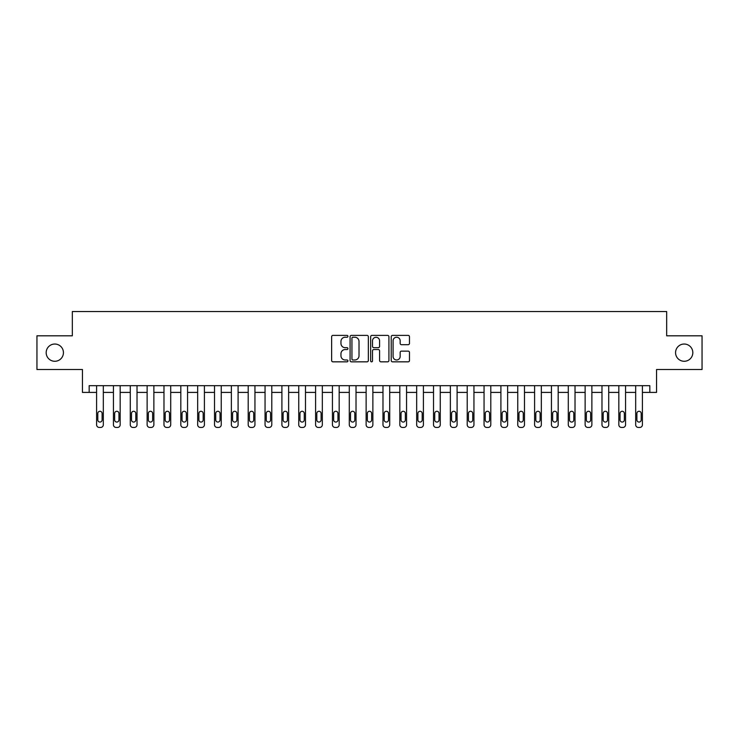 <?xml version="1.0" encoding="UTF-8"?>
<svg xmlns="http://www.w3.org/2000/svg" width="739" height="739" viewBox="0 0 739 739"><rect width="100%" height="100%" fill="white"/><g stroke="black" fill="none" stroke-linecap="round" stroke-linejoin="round"><path stroke-width="1.11" d="M347.94 336.31A0.924 0.924 0 0 0 347.007 335.386L332.956 335.386A1.321 1.321 0 0 0 331.635 336.707L331.635 360.512A1.321 1.321 0 0 0 332.956 361.842L347.007 361.842A0.924 0.924 0 0 0 347.94 360.909A0.924 0.924 0 0 0 347.007 359.985L345.196 359.985A4.231 4.231 0 0 1 340.956 355.755L340.956 353.769A4.231 4.231 0 0 1 345.196 349.538L347.007 349.538A0.924 0.924 0 0 0 347.94 348.614A0.924 0.924 0 0 0 347.007 347.681L345.196 347.681A4.231 4.231 0 0 1 340.956 343.45L340.956 341.464A4.231 4.231 0 0 1 345.196 337.233L347.007 337.233A0.924 0.924 0 0 0 347.94 336.31M675.566 352.651A8.628 8.628 0 0 0 684.194 361.279A8.628 8.628 0 0 0 692.822 352.651A8.628 8.628 0 0 0 684.194 344.032A8.628 8.628 0 0 0 675.566 352.651M46.178 352.651A8.628 8.628 0 0 0 54.806 361.279A8.628 8.628 0 0 0 63.434 352.651A8.628 8.628 0 0 0 54.806 344.032A8.628 8.628 0 0 0 46.178 352.651M408.159 344.707A1.321 1.321 0 0 0 409.48 343.386L409.48 336.707A1.321 1.321 0 0 0 408.159 335.386L392.548 335.386A1.321 1.321 0 0 0 391.227 336.707L391.227 360.512A1.321 1.321 0 0 0 392.548 361.842L408.159 361.842A1.321 1.321 0 0 0 409.48 360.512L409.48 352.448A1.321 1.321 0 0 0 408.159 351.127L401.48 351.127A1.321 1.321 0 0 0 400.159 352.448L400.159 356.447A3.538 3.538 0 0 1 396.621 359.985A3.538 3.538 0 0 1 393.083 356.447L393.083 340.771A3.538 3.538 0 0 1 396.621 337.233A3.538 3.538 0 0 1 400.159 340.771L400.159 343.386A1.321 1.321 0 0 0 401.48 344.707L408.159 344.707M649.83 392.409L656.565 392.409L656.565 369.5L702.05 369.5L702.05 335.811L666.67 335.811L666.67 311.544L72.33 311.544L72.33 335.811L36.95 335.811L36.95 369.5L82.435 369.5L82.435 392.409L96.587 392.409L96.587 424.759A2.697 2.697 0 0 0 99.285 427.456L100.633 427.456A2.697 2.697 0 0 0 103.321 424.759L103.321 392.409L113.436 392.409L113.436 424.759A2.697 2.697 0 0 0 116.125 427.456L117.473 427.456A2.697 2.697 0 0 0 120.171 424.759L120.171 392.409L130.276 392.409L130.276 424.759A2.697 2.697 0 0 0 132.974 427.456L134.322 427.456A2.697 2.697 0 0 0 137.02 424.759L137.02 392.409L147.126 392.409L147.126 424.759A2.697 2.697 0 0 0 149.823 427.456L151.172 427.456A2.697 2.697 0 0 0 153.869 424.759L153.869 392.409L163.975 392.409L163.975 424.759A2.697 2.697 0 0 0 166.672 427.456L168.012 427.456A2.697 2.697 0 0 0 170.709 424.759L170.709 392.409L180.815 392.409L180.815 424.759A2.697 2.697 0 0 0 183.512 427.456L184.861 427.456A2.697 2.697 0 0 0 187.558 424.759L187.558 392.409L197.664 392.409L197.664 424.759A2.697 2.697 0 0 0 200.361 427.456L201.71 427.456A2.697 2.697 0 0 0 204.407 424.759L204.407 392.409L214.513 392.409L214.513 424.759A2.697 2.697 0 0 0 217.211 427.456L218.559 427.456A2.697 2.697 0 0 0 221.247 424.759L221.247 392.409L231.362 392.409L231.362 424.759A2.697 2.697 0 0 0 234.051 427.456L235.399 427.456A2.697 2.697 0 0 0 238.097 424.759L238.097 392.409L248.202 392.409L248.202 424.759A2.697 2.697 0 0 0 250.9 427.456L252.248 427.456A2.697 2.697 0 0 0 254.946 424.759L254.946 392.409L265.052 392.409L265.052 424.759A2.697 2.697 0 0 0 267.749 427.456L269.098 427.456A2.697 2.697 0 0 0 271.786 424.759L271.786 392.409L281.901 392.409L281.901 424.759A2.697 2.697 0 0 0 284.598 427.456L285.938 427.456A2.697 2.697 0 0 0 288.635 424.759L288.635 392.409L298.741 392.409L298.741 424.759A2.697 2.697 0 0 0 301.438 427.456L302.787 427.456A2.697 2.697 0 0 0 305.484 424.759L305.484 392.409L315.59 392.409L315.59 424.759A2.697 2.697 0 0 0 318.287 427.456L319.636 427.456A2.697 2.697 0 0 0 322.333 424.759L322.333 392.409L332.439 392.409L332.439 424.759A2.697 2.697 0 0 0 335.137 427.456L336.485 427.456A2.697 2.697 0 0 0 339.173 424.759L339.173 392.409L349.288 392.409L349.288 424.759A2.697 2.697 0 0 0 351.976 427.456L353.325 427.456A2.697 2.697 0 0 0 356.022 424.759L356.022 392.409L366.128 392.409L366.128 424.759A2.697 2.697 0 0 0 368.826 427.456L370.174 427.456A2.697 2.697 0 0 0 372.872 424.759L372.872 392.409L382.978 392.409L382.978 424.759A2.697 2.697 0 0 0 385.675 427.456L387.024 427.456A2.697 2.697 0 0 0 389.712 424.759L389.712 392.409L399.827 392.409L399.827 424.759A2.697 2.697 0 0 0 402.515 427.456L403.863 427.456A2.697 2.697 0 0 0 406.561 424.759L406.561 392.409L416.667 392.409L416.667 424.759A2.697 2.697 0 0 0 419.364 427.456L420.713 427.456A2.697 2.697 0 0 0 423.41 424.759L423.41 392.409L433.516 392.409L433.516 424.759A2.697 2.697 0 0 0 436.213 427.456L437.562 427.456A2.697 2.697 0 0 0 440.259 424.759L440.259 392.409L450.365 392.409L450.365 424.759A2.697 2.697 0 0 0 453.062 427.456L454.402 427.456A2.697 2.697 0 0 0 457.099 424.759L457.099 392.409L467.214 392.409L467.214 424.759A2.697 2.697 0 0 0 469.902 427.456L471.251 427.456A2.697 2.697 0 0 0 473.948 424.759L473.948 392.409L484.054 392.409L484.054 424.759A2.697 2.697 0 0 0 486.752 427.456L488.1 427.456A2.697 2.697 0 0 0 490.798 424.759L490.798 392.409L500.903 392.409L500.903 424.759A2.697 2.697 0 0 0 503.601 427.456L504.949 427.456A2.697 2.697 0 0 0 507.638 424.759L507.638 392.409L517.753 392.409L517.753 424.759A2.697 2.697 0 0 0 520.441 427.456L521.789 427.456A2.697 2.697 0 0 0 524.487 424.759L524.487 392.409L534.593 392.409L534.593 424.759A2.697 2.697 0 0 0 537.29 427.456L538.639 427.456A2.697 2.697 0 0 0 541.336 424.759L541.336 392.409L551.442 392.409L551.442 424.759A2.697 2.697 0 0 0 554.139 427.456L555.488 427.456A2.697 2.697 0 0 0 558.185 424.759L558.185 392.409L568.291 392.409L568.291 424.759A2.697 2.697 0 0 0 570.988 427.456L572.328 427.456A2.697 2.697 0 0 0 575.025 424.759L575.025 392.409L585.131 392.409L585.131 424.759A2.697 2.697 0 0 0 587.828 427.456L589.177 427.456A2.697 2.697 0 0 0 591.874 424.759L591.874 392.409L601.98 392.409L601.98 424.759A2.697 2.697 0 0 0 604.678 427.456L606.026 427.456A2.697 2.697 0 0 0 608.724 424.759L608.724 392.409L618.829 392.409L618.829 424.759A2.697 2.697 0 0 0 621.527 427.456L622.875 427.456A2.697 2.697 0 0 0 625.563 424.759L625.563 392.409L635.679 392.409L635.679 424.759A2.697 2.697 0 0 0 638.367 427.456L639.715 427.456A2.697 2.697 0 0 0 642.413 424.759L642.413 392.409L649.83 392.409L649.83 385.675L89.17 385.675L89.17 392.409M368.345 336.707A1.321 1.321 0 0 0 367.015 335.386L351.413 335.386A1.321 1.321 0 0 0 350.083 336.707L350.083 360.512A1.321 1.321 0 0 0 351.413 361.842L367.015 361.842A1.321 1.321 0 0 0 368.345 360.512L368.345 336.707M371.985 335.386L387.587 335.386A1.321 1.321 0 0 1 388.917 336.707L388.917 360.512A1.321 1.321 0 0 1 387.587 361.842L380.908 361.842A1.321 1.321 0 0 1 379.587 360.512L379.587 350.859A1.321 1.321 0 0 0 378.266 349.538L373.832 349.538A1.321 1.321 0 0 0 372.511 350.859L372.511 360.909A0.924 0.924 0 0 1 371.588 361.842A0.924 0.924 0 0 1 370.655 360.909L370.655 336.707A1.321 1.321 0 0 1 371.985 335.386M352.863 337.233A0.924 0.924 0 0 0 351.94 338.157L351.94 359.062A0.924 0.924 0 0 0 352.863 359.985L354.785 359.985A4.231 4.231 0 0 0 359.015 355.755L359.015 341.464A4.231 4.231 0 0 0 354.785 337.233L352.863 337.233M379.587 340.836A3.538 3.538 0 0 0 376.049 337.298A3.538 3.538 0 0 0 372.511 340.836L372.511 346.36A1.321 1.321 0 0 0 373.832 347.681L378.266 347.681A1.321 1.321 0 0 0 379.587 346.36L379.587 340.836M103.321 385.675L103.321 424.759M96.587 385.675L96.587 424.759M102.111 419.909A2.152 2.152 0 0 1 99.959 422.061A2.152 2.152 0 0 1 97.797 419.909L97.797 413.434A2.152 2.152 0 0 1 99.959 411.281A2.152 2.152 0 0 1 102.111 413.434L102.111 419.909M99.285 427.456L100.633 427.456M120.171 385.675L120.171 424.759M113.436 385.675L113.436 424.759M118.961 419.909A2.152 2.152 0 0 1 116.799 422.061A2.152 2.152 0 0 1 114.647 419.909L114.647 413.434A2.152 2.152 0 0 1 116.799 411.281A2.152 2.152 0 0 1 118.961 413.434L118.961 419.909M116.125 427.456L117.473 427.456M137.02 385.675L137.02 424.759M130.276 385.675L130.276 424.759M135.81 419.909A2.152 2.152 0 0 1 133.648 422.061A2.152 2.152 0 0 1 131.496 419.909L131.496 413.434A2.152 2.152 0 0 1 133.648 411.281A2.152 2.152 0 0 1 135.81 413.434L135.81 419.909M132.974 427.456L134.322 427.456M153.869 385.675L153.869 424.759M147.126 385.675L147.126 424.759M152.65 419.909A2.152 2.152 0 0 1 150.497 422.061A2.152 2.152 0 0 1 148.336 419.909L148.336 413.434A2.152 2.152 0 0 1 150.497 411.281A2.152 2.152 0 0 1 152.65 413.434L152.65 419.909M149.823 427.456L151.172 427.456M170.709 385.675L170.709 424.759M163.975 385.675L163.975 424.759M169.499 419.909A2.152 2.152 0 0 1 167.347 422.061A2.152 2.152 0 0 1 165.185 419.909L165.185 413.434A2.152 2.152 0 0 1 167.347 411.281A2.152 2.152 0 0 1 169.499 413.434L169.499 419.909M166.672 427.456L168.012 427.456M187.558 385.675L187.558 424.759M180.815 385.675L180.815 424.759M186.348 419.909A2.152 2.152 0 0 1 184.187 422.061A2.152 2.152 0 0 1 182.034 419.909L182.034 413.434A2.152 2.152 0 0 1 184.187 411.281A2.152 2.152 0 0 1 186.348 413.434L186.348 419.909M183.512 427.456L184.861 427.456M204.407 385.675L204.407 424.759M197.664 385.675L197.664 424.759M203.188 419.909A2.152 2.152 0 0 1 201.036 422.061A2.152 2.152 0 0 1 198.874 419.909L198.874 413.434A2.152 2.152 0 0 1 201.036 411.281A2.152 2.152 0 0 1 203.188 413.434L203.188 419.909M200.361 427.456L201.71 427.456M221.247 385.675L221.247 424.759M214.513 385.675L214.513 424.759M220.037 419.909A2.152 2.152 0 0 1 217.885 422.061A2.152 2.152 0 0 1 215.723 419.909L215.723 413.434A2.152 2.152 0 0 1 217.885 411.281A2.152 2.152 0 0 1 220.037 413.434L220.037 419.909M217.211 427.456L218.559 427.456M238.097 385.675L238.097 424.759M231.362 385.675L231.362 424.759M236.886 419.909A2.152 2.152 0 0 1 234.725 422.061A2.152 2.152 0 0 1 232.573 419.909L232.573 413.434A2.152 2.152 0 0 1 234.725 411.281A2.152 2.152 0 0 1 236.886 413.434L236.886 419.909M234.051 427.456L235.399 427.456M254.946 385.675L254.946 424.759M248.202 385.675L248.202 424.759M253.726 419.909A2.152 2.152 0 0 1 251.574 422.061A2.152 2.152 0 0 1 249.422 419.909L249.422 413.434A2.152 2.152 0 0 1 251.574 411.281A2.152 2.152 0 0 1 253.726 413.434L253.726 419.909M250.9 427.456L252.248 427.456M271.786 385.675L271.786 424.759M265.052 385.675L265.052 424.759M270.576 419.909A2.152 2.152 0 0 1 268.423 422.061A2.152 2.152 0 0 1 266.262 419.909L266.262 413.434A2.152 2.152 0 0 1 268.423 411.281A2.152 2.152 0 0 1 270.576 413.434L270.576 419.909M267.749 427.456L269.098 427.456M288.635 385.675L288.635 424.759M281.901 385.675L281.901 424.759M287.425 419.909A2.152 2.152 0 0 1 285.263 422.061A2.152 2.152 0 0 1 283.111 419.909L283.111 413.434A2.152 2.152 0 0 1 285.263 411.281A2.152 2.152 0 0 1 287.425 413.434L287.425 419.909M284.598 427.456L285.938 427.456M305.484 385.675L305.484 424.759M298.741 385.675L298.741 424.759M304.274 419.909A2.152 2.152 0 0 1 302.112 422.061A2.152 2.152 0 0 1 299.96 419.909L299.96 413.434A2.152 2.152 0 0 1 302.112 411.281A2.152 2.152 0 0 1 304.274 413.434L304.274 419.909M301.438 427.456L302.787 427.456M322.333 385.675L322.333 424.759M315.59 385.675L315.59 424.759M321.114 419.909A2.152 2.152 0 0 1 318.962 422.061A2.152 2.152 0 0 1 316.8 419.909L316.8 413.434A2.152 2.152 0 0 1 318.962 411.281A2.152 2.152 0 0 1 321.114 413.434L321.114 419.909M318.287 427.456L319.636 427.456M339.173 385.675L339.173 424.759M332.439 385.675L332.439 424.759M337.963 419.909A2.152 2.152 0 0 1 335.811 422.061A2.152 2.152 0 0 1 333.649 419.909L333.649 413.434A2.152 2.152 0 0 1 335.811 411.281A2.152 2.152 0 0 1 337.963 413.434L337.963 419.909M335.137 427.456L336.485 427.456M356.022 385.675L356.022 424.759M349.288 385.675L349.288 424.759M354.812 419.909A2.152 2.152 0 0 1 352.651 422.061A2.152 2.152 0 0 1 350.498 419.909L350.498 413.434A2.152 2.152 0 0 1 352.651 411.281A2.152 2.152 0 0 1 354.812 413.434L354.812 419.909M351.976 427.456L353.325 427.456M372.872 385.675L372.872 424.759M366.128 385.675L366.128 424.759M371.652 419.909A2.152 2.152 0 0 1 369.5 422.061A2.152 2.152 0 0 1 367.348 419.909L367.348 413.434A2.152 2.152 0 0 1 369.5 411.281A2.152 2.152 0 0 1 371.652 413.434L371.652 419.909M368.826 427.456L370.174 427.456M389.712 385.675L389.712 424.759M382.978 385.675L382.978 424.759M388.502 419.909A2.152 2.152 0 0 1 386.349 422.061A2.152 2.152 0 0 1 384.188 419.909L384.188 413.434A2.152 2.152 0 0 1 386.349 411.281A2.152 2.152 0 0 1 388.502 413.434L388.502 419.909M385.675 427.456L387.024 427.456M406.561 385.675L406.561 424.759M399.827 385.675L399.827 424.759M405.351 419.909A2.152 2.152 0 0 1 403.189 422.061A2.152 2.152 0 0 1 401.037 419.909L401.037 413.434A2.152 2.152 0 0 1 403.189 411.281A2.152 2.152 0 0 1 405.351 413.434L405.351 419.909M402.515 427.456L403.863 427.456M423.41 385.675L423.41 424.759M416.667 385.675L416.667 424.759M422.2 419.909A2.152 2.152 0 0 1 420.038 422.061A2.152 2.152 0 0 1 417.886 419.909L417.886 413.434A2.152 2.152 0 0 1 420.038 411.281A2.152 2.152 0 0 1 422.2 413.434L422.2 419.909M419.364 427.456L420.713 427.456M440.259 385.675L440.259 424.759M433.516 385.675L433.516 424.759M439.04 419.909A2.152 2.152 0 0 1 436.888 422.061A2.152 2.152 0 0 1 434.726 419.909L434.726 413.434A2.152 2.152 0 0 1 436.888 411.281A2.152 2.152 0 0 1 439.04 413.434L439.04 419.909M436.213 427.456L437.562 427.456M457.099 385.675L457.099 424.759M450.365 385.675L450.365 424.759M455.889 419.909A2.152 2.152 0 0 1 453.737 422.061A2.152 2.152 0 0 1 451.575 419.909L451.575 413.434A2.152 2.152 0 0 1 453.737 411.281A2.152 2.152 0 0 1 455.889 413.434L455.889 419.909M453.062 427.456L454.402 427.456M473.948 385.675L473.948 424.759M467.214 385.675L467.214 424.759M472.738 419.909A2.152 2.152 0 0 1 470.577 422.061A2.152 2.152 0 0 1 468.424 419.909L468.424 413.434A2.152 2.152 0 0 1 470.577 411.281A2.152 2.152 0 0 1 472.738 413.434L472.738 419.909M469.902 427.456L471.251 427.456M490.798 385.675L490.798 424.759M484.054 385.675L484.054 424.759M489.578 419.909A2.152 2.152 0 0 1 487.426 422.061A2.152 2.152 0 0 1 485.274 419.909L485.274 413.434A2.152 2.152 0 0 1 487.426 411.281A2.152 2.152 0 0 1 489.578 413.434L489.578 419.909M486.752 427.456L488.1 427.456M507.638 385.675L507.638 424.759M500.903 385.675L500.903 424.759M506.427 419.909A2.152 2.152 0 0 1 504.275 422.061A2.152 2.152 0 0 1 502.114 419.909L502.114 413.434A2.152 2.152 0 0 1 504.275 411.281A2.152 2.152 0 0 1 506.427 413.434L506.427 419.909M503.601 427.456L504.949 427.456M524.487 385.675L524.487 424.759M517.753 385.675L517.753 424.759M523.277 419.909A2.152 2.152 0 0 1 521.115 422.061A2.152 2.152 0 0 1 518.963 419.909L518.963 413.434A2.152 2.152 0 0 1 521.115 411.281A2.152 2.152 0 0 1 523.277 413.434L523.277 419.909M520.441 427.456L521.789 427.456M541.336 385.675L541.336 424.759M534.593 385.675L534.593 424.759M540.126 419.909A2.152 2.152 0 0 1 537.964 422.061A2.152 2.152 0 0 1 535.812 419.909L535.812 413.434A2.152 2.152 0 0 1 537.964 411.281A2.152 2.152 0 0 1 540.126 413.434L540.126 419.909M537.29 427.456L538.639 427.456M558.185 385.675L558.185 424.759M551.442 385.675L551.442 424.759M556.966 419.909A2.152 2.152 0 0 1 554.813 422.061A2.152 2.152 0 0 1 552.652 419.909L552.652 413.434A2.152 2.152 0 0 1 554.813 411.281A2.152 2.152 0 0 1 556.966 413.434L556.966 419.909M554.139 427.456L555.488 427.456M575.025 385.675L575.025 424.759M568.291 385.675L568.291 424.759M573.815 419.909A2.152 2.152 0 0 1 571.653 422.061A2.152 2.152 0 0 1 569.501 419.909L569.501 413.434A2.152 2.152 0 0 1 571.653 411.281A2.152 2.152 0 0 1 573.815 413.434L573.815 419.909M570.988 427.456L572.328 427.456M591.874 385.675L591.874 424.759M585.131 385.675L585.131 424.759M590.664 419.909A2.152 2.152 0 0 1 588.503 422.061A2.152 2.152 0 0 1 586.35 419.909L586.35 413.434A2.152 2.152 0 0 1 588.503 411.281A2.152 2.152 0 0 1 590.664 413.434L590.664 419.909M587.828 427.456L589.177 427.456M608.724 385.675L608.724 424.759M601.98 385.675L601.98 424.759M607.504 419.909A2.152 2.152 0 0 1 605.352 422.061A2.152 2.152 0 0 1 603.19 419.909L603.19 413.434A2.152 2.152 0 0 1 605.352 411.281A2.152 2.152 0 0 1 607.504 413.434L607.504 419.909M604.678 427.456L606.026 427.456M625.563 385.675L625.563 424.759M618.829 385.675L618.829 424.759M624.353 419.909A2.152 2.152 0 0 1 622.201 422.061A2.152 2.152 0 0 1 620.039 419.909L620.039 413.434A2.152 2.152 0 0 1 622.201 411.281A2.152 2.152 0 0 1 624.353 413.434L624.353 419.909M621.527 427.456L622.875 427.456M642.413 385.675L642.413 424.759M635.679 385.675L635.679 424.759M641.203 419.909A2.152 2.152 0 0 1 639.041 422.061A2.152 2.152 0 0 1 636.889 419.909L636.889 413.434A2.152 2.152 0 0 1 639.041 411.281A2.152 2.152 0 0 1 641.203 413.434L641.203 419.909M638.367 427.456L639.715 427.456"/></g></svg>
